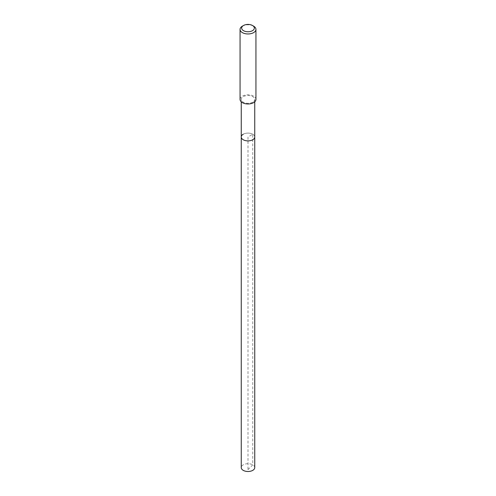 <?xml version="1.0" encoding="UTF-8"?>
<svg xmlns="http://www.w3.org/2000/svg" width="496" height="496" viewBox="0 0 496 496"><rect width="100%" height="100%" fill="white"/><g stroke="black" fill="none" stroke-linecap="round" stroke-linejoin="round"><path stroke-width="0.37" stroke-dasharray="2.48 1.86" d="M254.746 467.598A6.746 3.894 0 0 0 250.585 464.002A6.746 3.894 0 0 0 243.226 464.845A6.746 3.894 0 0 0 241.254 467.598M243.226 134.236A6.746 3.894 180 0 1 250.585 133.393A6.746 3.894 180 0 1 254.746 136.995A6.746 3.894 0 0 0 250.585 133.393A6.746 3.894 0 0 0 243.226 134.236A6.746 3.894 0 0 0 241.254 136.995M252.774 102.151A6.746 3.894 180 0 1 245.415 102.994A6.746 3.894 180 0 1 241.254 99.392A6.746 3.894 180 0 1 243.226 96.639A6.746 3.894 180 0 1 250.585 95.796A6.746 3.894 180 0 1 254.746 99.392A6.746 3.894 180 0 1 252.774 102.151M255.942 99.392A7.942 4.582 0 0 0 251.038 95.158A7.942 4.582 0 0 0 242.389 96.156A7.942 4.582 0 0 0 240.058 99.392M242.389 26.145A7.942 4.582 180 0 1 253.611 26.145M248 469.607L252.774 464.845L252.774 134.236L248 136.995L248 469.607M241.254 99.392L241.254 101.81M254.746 99.392L254.746 101.81"/><path stroke-width="0.74" d="M241.254 101.81L241.254 467.598A6.746 3.894 0 0 0 245.415 471.2A6.746 3.894 0 0 0 252.774 470.357A6.746 3.894 0 0 0 254.746 467.598L254.746 136.995A6.746 3.894 180 0 1 252.774 139.748A6.746 3.894 180 0 1 245.415 140.591A6.746 3.894 180 0 1 241.254 136.995A6.746 3.894 180 0 1 243.226 134.236M241.254 136.995A6.746 3.894 0 0 0 245.415 140.591A6.746 3.894 0 0 0 252.774 139.748A6.746 3.894 0 0 0 254.746 136.995L254.746 101.81M240.058 29.382L240.058 99.392A7.942 4.582 0 0 0 244.962 103.627A7.942 4.582 0 0 0 253.611 102.635A7.942 4.582 0 0 0 255.942 99.392L255.942 29.382A7.942 4.582 180 0 1 253.611 32.624A7.942 4.582 180 0 1 244.962 33.616A7.942 4.582 180 0 1 240.058 29.382A7.942 4.582 180 0 1 242.389 26.145L243.511 25.494A6.349 3.664 180 0 1 252.489 25.494A6.349 3.664 180 0 1 252.489 30.678A6.349 3.664 180 0 1 243.511 30.678A6.349 3.664 180 0 1 243.511 25.494L242.389 26.145M252.489 25.494L253.611 26.145A7.942 4.582 180 0 1 255.942 29.382"/></g></svg>

